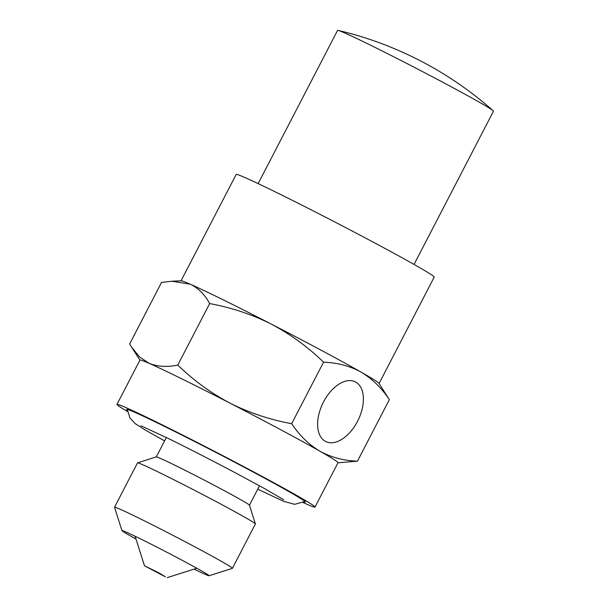 <?xml version="1.0" encoding="UTF-8"?>
<svg xmlns="http://www.w3.org/2000/svg" width="608" height="608" viewBox="0 0 608 608"><rect width="100%" height="100%" fill="white"/><g stroke="black" fill="none" stroke-linecap="round" stroke-linejoin="round"><path stroke-width="0.91" d="M357.519 421.359A33.303 19.555 116.2 0 0 355.216 381.794A33.303 19.555 116.2 0 0 323.502 401.979A33.303 19.555 116.2 0 0 325.804 441.552A33.303 19.555 116.2 0 0 357.519 421.359M171.882 281.215L181.199 280.797A111.538 3.2 27.4 0 1 190.182 284.172A111.538 3.2 27.4 0 1 223.06 299.759A111.538 3.2 27.4 0 1 271.198 324.041A111.538 3.2 27.4 0 1 361.03 372.081C372.18 378.769 381.619 387.957 389.34 399.654L378.997 383.329A111.538 3.2 27.4 0 0 361.03 372.081C349.775 365.955 337.288 362.657 323.562 362.186L291.68 423.692C270.157 419.763 249.645 412.946 230.151 403.226A111.538 3.2 27.4 0 1 319.99 451.265C308.963 444.699 299.524 435.503 291.68 423.692M127.551 411.563A111.538 3.2 27.4 0 1 116.972 404.404L139.954 360.065A111.538 3.2 27.4 0 1 149.135 363.356L139.422 356.82L131.602 347.145L129.664 343.946L161.538 282.439L171.882 281.223L190.182 284.172C198.261 288.01 204.752 294.477 209.661 303.582C231.184 307.504 251.697 314.321 271.198 324.041C290.48 334.263 307.937 346.978 323.562 362.186M181.04 280.805L236.17 174.45A111.538 3.2 27.4 0 1 278.221 193.329A111.538 3.2 27.4 0 1 381.482 246.559A111.538 3.2 27.4 0 1 434.211 277.111L379.08 383.466M127.384 410.278A100.647 2.888 27.4 0 1 126.631 409.42A100.647 2.888 27.4 0 1 164.586 426.451A100.647 2.888 27.4 0 1 257.769 474.491A100.647 2.888 27.4 0 1 305.353 502.056A100.647 2.888 27.4 0 1 304.213 501.934M116.972 404.404A111.538 3.2 27.4 0 1 159.022 423.29A111.538 3.2 27.4 0 1 262.284 476.52A111.538 3.2 27.4 0 1 315.012 507.064A111.538 3.2 27.4 0 1 303.065 502.542M177.779 365.081C166.995 367.278 157.449 366.7 149.135 363.356A111.538 3.2 27.4 0 1 182.012 378.944A111.538 3.2 27.4 0 1 230.151 403.226C210.862 393.004 193.405 380.289 177.779 365.081L209.661 303.582M337.964 462.794L357.458 461.16C343.892 460.727 331.406 457.429 319.99 451.265A111.538 3.2 27.4 0 1 338.002 462.718L315.012 507.064M357.458 461.16L389.34 399.654M121.934 530.594L114.532 507.285A66.386 1.908 27.4 0 1 114.532 507.224L137.514 462.878A66.386 1.908 27.4 0 1 137.568 462.84L156.317 456.904A52.463 1.505 27.4 0 1 176.062 465.812A52.463 1.505 27.4 0 1 224.04 490.534A52.463 1.505 27.4 0 1 249.44 505.172L255.39 523.921A66.386 1.908 27.4 0 1 255.39 523.982L232.408 568.32A66.386 1.908 27.4 0 1 232.355 568.358L209.038 575.746A49.073 1.406 -152.6 0 0 209.076 575.677A49.073 1.406 -152.6 0 0 185.318 561.982A49.073 1.406 -152.6 0 0 140.44 538.855A49.073 1.406 -152.6 0 0 121.972 530.526A49.073 1.406 -152.6 0 0 121.934 530.594A49.073 1.406 -152.6 0 0 135.979 539.015M137.568 462.84A66.386 1.908 27.4 0 1 162.549 474.118A66.386 1.908 27.4 0 1 223.258 505.392A66.386 1.908 27.4 0 1 255.39 523.921M114.532 507.224A66.386 1.908 27.4 0 1 139.559 518.457A66.386 1.908 27.4 0 1 201.02 550.141A66.386 1.908 27.4 0 1 232.408 568.32M194.058 569.118A49.073 1.406 -152.6 0 0 209.038 575.746M165.437 576.848L159.395 573.101L144.484 565.782L165.437 576.848M258.149 183.616L337.569 30.4A87.803 2.523 27.4 0 1 338.2 30.408A87.803 2.523 27.4 0 1 372.476 46.147A87.803 2.523 27.4 0 1 480.518 102.896A87.803 2.523 27.4 0 1 493.103 110.702A87.803 2.523 27.4 0 1 493.468 111.211L414.048 264.434M140.942 425.752L169.176 438.9C191.064 449.707 214.396 461.685 239.172 474.84L264.45 488.528L283.746 499.768M127.323 409.42L129.914 417.947L135.158 423.632L145.175 429.993L164.586 440.891M257.746 489.182L283.594 501.296L294.584 504.321L304.95 501.486M139.916 360.134L131.602 347.145M156.286 456.912L166.341 437.509M249.447 505.202L259.502 485.8M167.291 577.6L196.817 568.244M144.484 565.782L135.105 536.256M493.103 110.702A356.911 356.911 0 0 0 338.2 30.408"/></g></svg>
